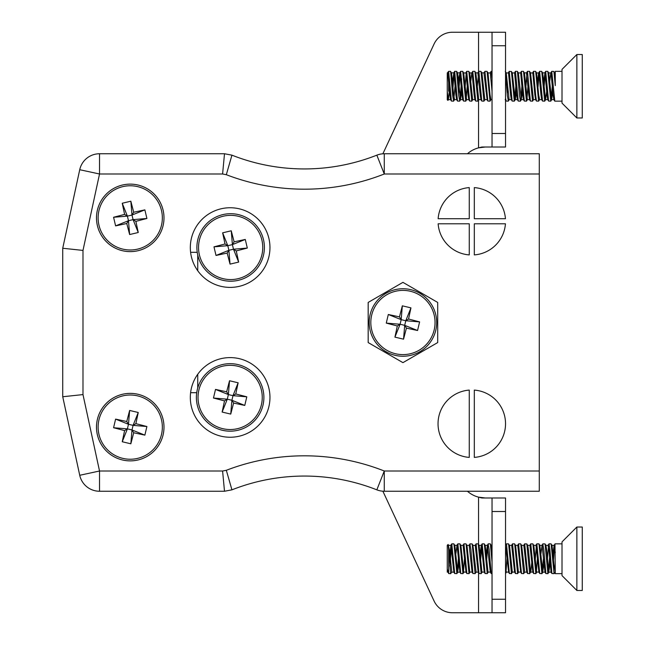 <?xml version="1.0" encoding="UTF-8"?>
<svg xmlns="http://www.w3.org/2000/svg" width="645" height="645" viewBox="0 0 645 645"><rect width="100%" height="100%" fill="white"/><g stroke="black" fill="none" stroke-linecap="round" stroke-linejoin="round"><path stroke-width="0.97" d="M62.734 396.748L62.734 248.252L79.73 169.716L62.734 248.252L82.987 250.413L82.987 394.587L62.734 396.748L79.73 475.284A20.253 20.253 0 0 0 99.523 491.248A20.253 20.253 0 0 1 79.73 475.284L99.523 471.003L222.598 471.003L226.322 470.294L231.337 487.781M269.965 397.425A39.829 39.829 0 0 0 210.23 362.933A39.829 39.829 0 0 0 210.23 431.916A39.829 39.829 0 0 0 269.965 397.425M269.965 247.575A39.829 39.829 0 0 0 210.23 213.084A39.829 39.829 0 0 0 210.23 282.067A39.829 39.829 0 0 0 269.965 247.575M438.132 223.783A33.75 33.75 0 0 0 469.254 254.904L469.254 223.783L438.132 223.783M469.254 390.096A33.75 33.75 0 0 0 438.036 423.749A33.75 33.75 0 0 0 469.254 457.402L469.254 390.096M539.284 471.003L539.284 491.248L384.275 491.248A20.253 20.253 0 0 1 376.841 489.837L384.275 471.003L539.284 471.003L539.284 173.997L384.275 173.997L376.841 155.163A20.253 20.253 0 0 1 384.275 153.752L539.284 153.752L539.284 173.997M474.317 390.096L474.317 457.402A33.75 33.75 0 0 0 505.535 423.749A33.75 33.75 0 0 0 474.317 390.096M469.254 218.719L469.254 187.598A33.75 33.75 0 0 0 438.132 218.719L469.254 218.719M474.317 218.719L505.446 218.719A33.75 33.75 0 0 0 474.317 187.598L474.317 218.719M474.317 254.904A33.75 33.75 0 0 0 505.446 223.783L474.317 223.783L474.317 254.904M163.991 427.127A33.75 33.75 0 0 0 113.367 397.901A33.75 33.75 0 0 0 113.367 456.354A33.75 33.75 0 0 0 163.991 427.127M163.991 217.873A33.75 33.75 0 0 0 113.367 188.646A33.75 33.75 0 0 0 113.367 247.1A33.75 33.75 0 0 0 163.991 217.873M402.94 362.643L368.174 342.568L368.174 302.432L402.94 282.357L437.697 302.432L437.697 342.568L402.94 362.643M231.41 488.031L231.934 489.837L224.5 491.248L99.523 491.248L99.523 471.003L82.987 394.587M231.337 157.219L226.322 174.706L222.598 173.997L99.523 173.997L79.73 169.716A20.253 20.253 0 0 1 99.523 153.752L224.5 153.752L231.934 155.163L231.41 156.969M190.597 392.7L196.717 392.7M197.741 387.976L197.741 374.269L197.741 387.976M197.241 252.3L190.597 252.3M197.741 254.96L197.741 270.731M376.841 489.837A20.253 20.253 0 0 0 384.275 491.248A20.253 20.253 0 0 1 376.841 489.837A197.435 197.435 0 0 0 231.934 489.837L226.322 470.294A217.688 217.688 0 0 1 384.275 471.003L384.275 491.248A20.253 20.253 0 0 1 376.841 489.837A197.435 197.435 0 0 0 231.934 489.837M231.934 155.163A197.435 197.435 0 0 0 376.841 155.163A20.253 20.253 0 0 1 384.275 153.752L384.275 173.997A217.688 217.688 0 0 1 226.322 174.706L231.934 155.163A197.435 197.435 0 0 0 376.841 155.163M222.598 173.997L224.5 153.752M224.5 491.248L222.598 471.003M467.432 153.752A27.001 27.001 0 0 1 478.542 147.858L485.29 147.004M382.872 153.8L434.101 43.941A20.253 20.253 0 0 1 452.451 32.25L478.542 32.25L478.542 71.813M478.542 572.712L478.542 612.75L452.451 612.75A20.253 20.253 0 0 1 434.101 601.059L382.872 491.2M485.29 497.996L478.542 497.142A27.001 27.001 0 0 1 467.432 491.248M478.542 100.104L478.542 147.858L481.912 147.004L505.535 147.004L492.038 147.004L492.038 32.25L478.542 32.25M505.535 32.25L492.038 32.25L505.535 32.25L505.535 45.747L492.038 45.747M478.542 612.75L492.038 612.75L492.038 497.996L505.535 497.996L481.912 497.996L478.542 497.142L478.542 544.436M492.038 612.75L505.535 612.75L492.038 612.75M492.038 133.499L505.535 133.499L505.535 45.747M505.535 133.499L505.535 147.004M505.535 497.996L505.535 511.501L492.038 511.501M492.038 599.253L505.535 599.253L505.535 511.501M505.535 599.253L505.535 612.75M555.264 572.155L553.829 563.883L552.039 545.444L551.032 543.848L549 543.848M555.264 552.604L554.208 545.347L551.926 545.347L551.596 546.186M550.032 563.803L548.766 572.042L546.742 550.596L545.968 545.444L545.525 546.186M543.953 563.803L542.695 572.042L539.889 545.444L538.881 543.848L536.842 543.848L539.752 573.502L541.921 573.655L538.986 543.937M542.784 544.009L543.8 549.516L545.863 573.574L544.961 572.018L542.058 545.347L539.776 545.347L539.446 546.186M539.018 572.155L536.616 572.042L533.818 545.444L532.81 543.848L530.771 543.848L533.673 573.502L535.85 573.655L532.915 543.937M532.254 557.973L530.779 572.059L529.65 573.534L526.836 543.937L524.699 543.848L527.602 573.502L529.771 573.655M532.939 572.155L530.545 572.042L528.521 550.596L527.739 545.444L526.836 543.937M533.713 573.574L532.81 572.018L529.908 545.347L527.626 545.347L527.296 546.186M523.692 573.655L524.699 572.059L521.668 545.444L520.66 543.848L518.62 543.848L520.515 564.262L521.523 573.502L523.7 573.655L520.765 543.937M520.789 572.155L518.395 572.042L515.589 545.444L514.581 543.848L512.549 543.848L515.452 573.502L517.621 573.655L514.686 543.937M514.718 572.155L512.315 572.042L509.518 545.444L508.51 543.848L506.47 543.848L509.373 573.502L511.55 573.655M505.535 545.347L508.639 572.155L506.244 572.042L505.535 567.584M492.038 550.241L491.288 545.444L490.281 543.848L488.249 543.848M490.418 572.155L488.015 572.042L485.217 545.444L484.21 543.848L482.17 543.848L485.072 573.502L487.249 573.655L484.314 543.937M484.339 572.155L481.944 572.042L479.138 545.444L478.13 543.848L476.099 543.848L479.001 573.502L481.17 573.655L478.235 543.937M477.574 557.973L477.131 563.803M469.882 544.009L470.898 549.516L472.922 573.502L475.099 573.655L476.099 572.059L472.946 545.347L475.123 545.436L476.099 543.848M472.188 572.155L469.794 572.042L466.988 545.444L465.98 543.848L463.949 543.848L466.851 573.502L469.02 573.655L466.085 543.937M465.424 557.973L464.981 563.803M466.117 572.155L463.715 572.042L460.917 545.444L459.909 543.848L457.869 543.848L460.772 573.502L462.949 573.655L460.014 543.937M458.901 563.803L457.644 572.042L454.838 545.444L453.83 543.848L451.798 543.848L454.701 573.502L456.87 573.655L453.935 543.937M451.806 572.059L449.541 550.596L448.17 544.444L450.678 573.534L451.806 572.059M447.888 572.155L447.259 572.155L447.259 568.938L448.662 573.582L447.259 569.333M554.934 544.009L554.079 545.476L553.063 553.692M551.935 573.574L551.04 572.018L549.016 550.491L548.024 545.436L548.992 543.848L549.879 549.516L551.902 573.502L554.071 573.655L551.136 543.937M542.058 545.347L540.921 553.692M539.784 573.574L538.889 572.018L535.979 545.347L533.697 545.347M527.634 573.574L526.739 572.018L523.829 545.347L521.547 545.347M521.563 573.574L520.668 572.018L517.758 545.347L515.476 545.347M515.484 573.574L514.589 572.018L511.678 545.347L509.397 545.347M488.112 544.009L489.128 549.516L491.184 573.574L490.289 572.018L487.378 545.347L486.241 553.692M485.113 573.574L484.218 572.018L481.307 545.347L480.17 553.692M479.033 573.574L478.138 572.018L475.228 545.347M472.962 573.574L472.067 572.018L469.157 545.347L466.875 545.347M466.883 573.574L465.988 572.018L463.078 545.347L460.796 545.347M460.377 571.373L460.038 572.155L457.765 572.155M460.812 573.574L459.917 572.018L457.007 545.347L455.87 553.692M454.733 573.574L453.838 572.018L450.928 545.347L449.355 559.691M555.079 572.059L554.071 573.655M549.588 557.804L548.556 571.317M549 572.059L547.879 573.534L545.065 543.937L542.921 543.848M543.517 557.804L541.921 573.655M537.438 557.804L536.406 571.317M536.85 572.059L535.842 573.655M518.628 572.059L517.621 573.655M512.549 572.059L511.429 573.534L508.615 543.937M507.067 557.804L506.035 571.317M492.038 562.109L490.385 543.937M488.249 572.059L487.241 573.655M482.178 572.059L481.17 573.655M475.099 573.655L472.164 543.937L470.02 543.848M470.028 572.059L469.02 573.655M464.537 557.804L463.513 571.317M463.957 572.059L462.949 573.655M458.466 557.804L457.434 571.317M457.877 572.059L456.87 573.655M447.259 568.938L447.259 545.251L448.17 544.444M448.662 549.863L448.662 573.582L450.799 573.655M449.775 566.108L451.79 543.848M480.614 559.521L482.17 543.848M486.685 559.521L487.717 546.122M491.184 573.574L492.038 573.655M524.167 546.122L524.691 543.848M535.285 559.521L536.317 546.122M545.863 573.574L548 573.655M547.436 559.521L548.468 546.122M553.515 559.521L554.539 546.122M554.974 543.928L555.264 573.655L562.013 573.655M562.013 575.622L562.013 541.873L576.864 527.021L576.864 590.473L562.013 575.622M576.864 590.473L582.266 590.473L582.266 527.021L576.864 527.021M555.264 75.215L553.894 71.426L551.765 71.345L554.805 101.152M552.789 91.324L551.652 99.653L548.766 73.03L547.726 71.345L545.686 71.345L548.613 101.055L550.765 101.152L547.823 71.426M546.718 91.324L545.581 99.653L542.695 73.03L541.647 71.345L539.607 71.345L542.542 101.055L544.686 101.152L541.744 71.426M538.752 100.991L539.607 99.572L538.639 94.783L536.567 72.933L535.576 71.345L533.536 71.345L535.705 95.573L536.463 101.055L538.607 101.152L535.673 71.426M535.713 99.653L533.431 99.653L530.545 73.03L529.505 71.345L527.465 71.345L530.392 101.055L532.536 101.152L529.593 71.426M529.634 99.653L527.352 99.653L524.466 73.03L523.426 71.345L521.386 71.345L524.312 101.055L526.465 101.152L523.522 71.426M522.418 91.324L521.281 99.653L518.395 73.03L517.355 71.345M516.339 91.324L515.355 99.467L514.315 101.152L511.429 71.555L509.236 71.345L512.162 101.055L514.315 101.152M517.484 99.653L515.202 99.653L512.315 73.03L511.372 71.426M511.412 99.653L509.131 99.653L506.244 73.03L505.293 71.426M492.038 99.653L490.901 99.653L490.039 94.783L488.015 73.03L486.975 71.345L484.935 71.345L487.862 101.055L490.015 101.152L487.072 71.426M486.386 85.479L485.967 91.324M487.418 98.895L487.112 99.653L484.83 99.653L481.944 73.03L480.904 71.345L478.856 71.345L481.791 101.055L483.935 101.152L480.993 71.426M481.347 98.895L481.033 99.653L478.751 99.653L475.865 73.03L474.825 71.345L472.785 71.345L475.712 101.055L477.864 101.152L474.922 71.426M474.962 99.653L472.68 99.653L469.794 73.03L468.754 71.345L466.714 71.345L469.641 101.055L471.785 101.152L468.842 71.426M468.883 99.653L466.601 99.653L463.715 73.03L462.675 71.345L460.635 71.345L463.562 101.055L465.714 101.152L462.771 71.426M469.641 101.055L468.762 99.548L468.012 94.678L465.988 73.014L463.562 72.845L463.215 73.691M461.667 91.324L460.53 99.653L457.644 73.03L457.136 73.691M455.128 85.301L453.661 101.08L454.556 99.572L453.596 94.783L451.565 73.03L451.065 73.691M449.936 85.479L448.38 99.653L447.259 91.671L447.259 73.724L448.662 71.345L450.524 71.345L451.516 72.933M448.235 71.772L448.662 71.635L451.411 101.055L450.541 99.548L449.791 94.678L447.767 73.014L447.259 72.845L447.259 73.724M554.692 101.055L553.813 99.548L553.063 94.678L551.04 73.014L548.613 72.845M551.765 71.345L550.774 72.958L549.75 81.181M548.613 101.055L547.734 99.548L546.992 94.678L544.961 73.014L543.679 81.181M542.542 101.055L541.663 99.548L540.913 94.678L538.889 73.014L536.463 72.845M539.615 71.345L538.623 72.958L537.599 81.181M536.463 101.055L535.584 99.548L534.842 94.678L532.81 73.014L530.392 72.845M531.528 81.181L531.069 87.196M530.392 101.055L529.513 99.548L528.763 94.678L526.473 72.958L527.465 71.345M524.312 101.055L523.434 99.548L522.692 94.678L520.668 73.014L518.241 72.845M514.323 72.958L515.452 71.522L518.241 101.055L517.363 99.548L516.613 94.678L514.589 73.014L512.162 72.845M512.162 101.055L511.283 99.548L510.542 94.678L508.518 73.014L506.091 72.845M492.038 91.292L490.289 73.014L487.862 72.845M487.112 99.653L483.952 72.958L484.935 71.345M481.791 101.055L480.912 99.548L480.162 94.678L477.872 72.958L478.864 71.345M475.712 101.055L474.833 99.548L474.091 94.678L472.067 73.014L469.641 72.845M472.785 71.345L471.801 72.958L470.777 81.181M465.843 72.845L466.714 71.345M464.706 81.181L464.239 87.196M463.562 101.055L462.691 99.548L461.941 94.678L459.917 73.014L458.901 77.819L458.168 87.196M453.572 72.958L454.701 71.522L457.49 101.055L456.612 99.548L455.862 94.678L453.838 73.014L452.556 81.181M450.968 98.895L450.662 99.653L448.38 99.653M562.013 71.345L555.264 71.345L555.264 85.624L553.894 71.426M552.33 85.301L551.298 98.806M528.029 85.301L526.997 98.806M521.958 85.301L520.926 98.806M520.523 100.991L519.531 95.75L517.443 71.426M515.879 85.301L514.847 98.806M508.373 100.991L507.381 95.75L505.535 72.345M478.397 98.806L477.864 101.152M472.325 98.806L471.785 101.152M467.278 85.301L466.246 98.806M461.659 78.892L460.175 98.806M459.772 100.991L458.78 95.75L456.604 71.345M453.661 101.08L452.701 95.75L450.621 71.426M449.509 78.892L448.662 91.251L448.662 79.948M447.259 91.671L447.928 100.41L448.485 99.572M451.411 101.055L453.564 101.152M452.54 93.614L454.007 73.611M457.49 101.055L459.635 101.152M458.619 93.614L460.079 73.611M459.651 72.958L460.635 71.345M465.126 87.027L466.158 73.611M477.276 87.027L478.751 71.442M490.023 72.958L491.151 71.522L492.038 78.98M505.535 97.967L506.091 101.055L508.236 101.152M507.22 93.614L507.655 87.027M508.679 73.611L509.236 71.345M518.241 101.055L520.386 101.152M520.402 72.958L521.386 71.345M525.877 87.027L526.909 73.611M532.552 72.958L533.536 71.345M538.027 87.027L539.059 73.611M544.098 87.027L545.13 73.611M544.702 72.958L545.686 71.345M562.013 103.127L562.013 69.378L576.864 54.527L576.864 117.979L562.013 103.127M576.864 117.979L582.266 117.979L582.266 54.527L576.864 54.527M447.259 73.917L447.259 99.749L447.928 100.41M161.484 434.512A32.105 32.105 0 0 1 108.215 450.492A32.105 32.105 0 0 1 121.018 396.369A32.105 32.105 0 0 1 161.484 434.512M163.08 434.891A33.75 33.75 0 0 1 107.086 451.685A33.75 33.75 0 0 1 120.542 394.796A33.75 33.75 0 0 1 163.08 434.891A33.75 33.75 0 0 1 107.086 451.685A33.75 33.75 0 0 1 120.542 394.796A33.75 33.75 0 0 1 163.08 434.891M133.717 432.755L130.838 443.792L122.236 441.752L124.606 430.602L113.576 427.732L115.608 419.121L126.767 421.491L129.637 410.462L138.248 412.494L135.869 423.652L146.907 426.522L144.867 435.133L133.717 432.755L131.991 429.965L130.838 443.792M122.236 441.752L127.396 428.877L131.991 429.965L133.08 425.369L146.907 426.522M144.867 435.133L131.991 429.965M135.869 423.652L133.08 425.369L128.484 424.281L129.637 410.462M138.248 412.494L133.08 425.369M126.767 421.491L128.484 424.281L127.396 428.877L113.576 427.732M115.608 419.121L128.484 424.281M124.606 430.602L127.396 428.877M434.182 329.893A32.105 32.105 0 0 1 380.913 345.865A32.105 32.105 0 0 1 393.716 291.742A32.105 32.105 0 0 1 434.182 329.893M435.778 330.272A33.75 33.75 0 0 1 379.792 347.058A33.75 33.75 0 0 1 393.24 290.169A33.75 33.75 0 0 1 435.778 330.272A33.75 33.75 0 0 1 379.792 347.058A33.75 33.75 0 0 1 393.24 290.169A33.75 33.75 0 0 1 435.778 330.272M406.414 328.128L403.544 339.165L394.933 337.133L397.312 325.975L386.274 323.105L388.306 314.494L399.465 316.872L402.335 305.835L410.946 307.867L408.567 319.025L419.605 321.895L417.565 330.506L406.414 328.128L404.697 325.346L403.544 339.165M394.933 337.133L400.094 324.258L404.697 325.346L405.778 320.742L419.605 321.895M417.565 330.506L404.697 325.346M408.567 319.025L405.778 320.742L401.182 319.654L402.335 305.835M410.946 307.867L405.778 320.742M399.465 316.872L401.182 319.654L400.094 324.258L386.274 323.105M388.306 314.494L401.182 319.654M397.312 325.975L400.094 324.258M161.484 210.488A32.105 32.105 0 0 1 121.018 248.631A32.105 32.105 0 0 1 108.215 194.508A32.105 32.105 0 0 1 161.484 210.488M163.08 210.109A33.75 33.75 0 0 1 120.542 250.204A33.75 33.75 0 0 1 107.086 193.315A33.75 33.75 0 0 1 163.08 210.109A33.75 33.75 0 0 1 120.542 250.204A33.75 33.75 0 0 1 107.086 193.315A33.75 33.75 0 0 1 163.08 210.109M135.869 221.348L138.248 232.506L129.637 234.538L126.767 223.509L115.608 225.879L113.576 217.268L124.606 214.398L122.236 203.248L130.838 201.208L133.717 212.245L144.867 209.867L146.907 218.478L135.869 221.348L133.08 219.631L138.248 232.506M129.637 234.538L128.484 220.719L133.08 219.631L131.991 215.035L144.867 209.867M146.907 218.478L133.08 219.631M133.717 212.245L131.991 215.035L127.396 216.123L122.236 203.248M130.838 201.208L131.991 215.035M124.606 214.398L127.396 216.123L128.484 220.719L115.608 225.879M113.576 217.268L127.396 216.123M126.767 223.509L128.484 220.719M261.386 404.818A32.105 32.105 0 0 1 208.117 420.79A32.105 32.105 0 0 1 220.912 366.666A32.105 32.105 0 0 1 261.386 404.818M262.983 405.197A33.75 33.75 0 0 1 206.989 421.983A33.75 33.75 0 0 1 220.445 365.094A33.75 33.75 0 0 1 262.983 405.197A33.75 33.75 0 0 1 206.989 421.983A33.75 33.75 0 0 1 220.445 365.094A33.75 33.75 0 0 1 262.983 405.197M233.611 403.052L230.741 414.09L222.13 412.058L224.508 400.9L213.471 398.03L215.511 389.419L226.661 391.797L229.531 380.76L238.142 382.791L235.772 393.95L246.801 396.82L244.769 405.431L233.611 403.052L231.894 400.271L230.741 414.09M222.13 412.058L227.298 399.182L231.894 400.271L232.982 395.667L246.801 396.82M244.769 405.431L231.894 400.271M235.772 393.95L232.982 395.667L228.386 394.579L229.531 380.76M238.142 382.791L232.982 395.667M226.661 391.797L228.386 394.579L227.298 399.182L213.471 398.03M215.511 389.419L228.386 394.579M224.508 400.9L227.298 399.182M199.402 254.848A32.105 32.105 0 0 1 239.867 216.704A32.105 32.105 0 0 1 252.671 270.819A32.105 32.105 0 0 1 199.402 254.848M197.797 255.227A33.75 33.75 0 0 1 240.335 215.124A33.75 33.75 0 0 1 253.791 272.013A33.75 33.75 0 0 1 197.797 255.227A33.75 33.75 0 0 1 240.335 215.124A33.75 33.75 0 0 1 253.791 272.013A33.75 33.75 0 0 1 197.797 255.227M225.016 243.979L222.638 232.829L231.249 230.789L234.119 241.827L245.277 239.448L247.309 248.059L236.272 250.929L238.65 262.088L230.039 264.119L227.169 253.082L216.011 255.46L213.979 246.85L225.016 243.979L227.798 245.697L222.638 232.829M231.249 230.789L232.402 244.616L227.798 245.697L228.886 250.3L216.011 255.46M213.979 246.85L227.798 245.697M227.169 253.082L228.886 250.3L233.49 249.212L238.65 262.088M230.039 264.119L228.886 250.3M236.272 250.929L233.49 249.212L232.402 244.616L245.277 239.448M247.309 248.059L233.49 249.212M234.119 241.827L232.402 244.616M79.73 169.716A20.253 20.253 0 0 1 99.523 153.752L99.523 173.997L82.987 250.413M548.887 572.155L551.169 572.155M545.847 545.347L548.129 545.347M542.808 572.155L545.09 572.155M524.587 572.155L526.868 572.155M491.232 545.347L492.038 545.347M485.096 545.347L487.378 545.347M479.025 545.347L481.307 545.347M475.986 572.155L478.268 572.155M454.725 545.347L457.007 545.347M451.685 572.155L453.967 572.155M448.646 545.347L450.928 545.347M545.065 543.937L545.968 545.444M542.026 573.566L542.929 572.059M505.575 573.566L506.478 572.059M472.164 543.937L473.067 545.444M541.953 545.436L542.824 543.928M535.874 545.436L536.753 543.928M529.803 545.436L530.674 543.928M523.724 545.436L524.603 543.928M517.653 545.436L518.524 543.928M511.574 545.436L512.452 543.928M508.534 572.067L509.413 573.574M505.503 545.436L506.373 543.928M487.273 545.436L488.152 543.928M481.202 545.436L482.073 543.928M469.052 545.436L469.923 543.928M462.973 545.436L463.852 543.928M456.902 545.436L457.773 543.928M450.823 545.436L451.702 543.928M555.071 543.848L562.013 543.848M554.692 72.845L555.264 72.845M551.652 99.653L553.934 99.653M545.581 99.653L547.855 99.653M542.542 72.845L544.823 72.845M539.502 99.653L541.784 99.653M524.312 72.845L526.594 72.845M521.281 99.653L523.563 99.653M481.791 72.845L484.072 72.845M475.712 72.845L477.993 72.845M460.53 99.653L462.812 99.653M457.49 72.845L459.772 72.845M454.451 99.653L456.733 99.653M451.419 72.845L453.693 72.845M550.854 101.08L551.757 99.572M544.783 101.08L545.686 99.572M532.633 101.08L533.536 99.572M526.554 101.08L527.457 99.572M520.483 101.08L521.386 99.572M508.333 101.08L509.236 99.572M490.111 101.08L491.006 99.572M484.032 101.08L484.935 99.572M477.961 101.08L478.856 99.572M471.882 101.08L472.785 99.572M465.811 101.08L466.706 99.572M459.732 101.08L460.635 99.572M456.692 71.426L457.595 72.933M508.252 72.958L509.131 71.442M505.212 99.548L506.091 101.055M486.983 99.548L487.862 101.055M447.501 72.958L447.969 72.151M554.797 101.152L562.013 101.152M515.307 71.345L517.346 71.345M491.014 71.345L492.038 71.345M454.564 71.345L456.596 71.345"/></g></svg>

